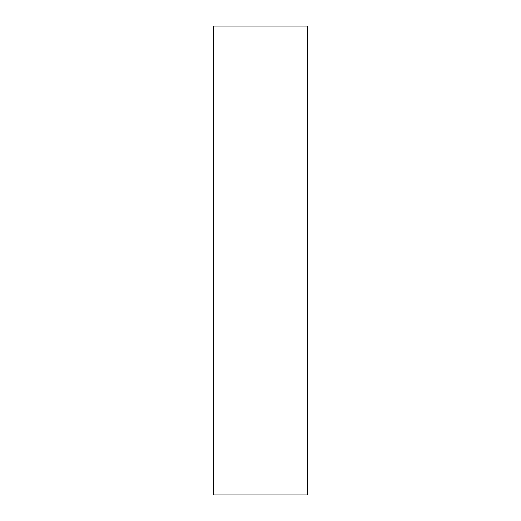 <?xml version="1.0" encoding="UTF-8"?>
<svg xmlns="http://www.w3.org/2000/svg" width="521" height="521" viewBox="0 0 521 521"><rect width="100%" height="100%" fill="white"/><g stroke="black" fill="none" stroke-linecap="round" stroke-linejoin="round"><path stroke-width="0.78" d="M307.39 260.5L307.39 494.95L213.61 494.95L213.61 26.05L307.39 26.05L307.39 260.5"/></g></svg>
